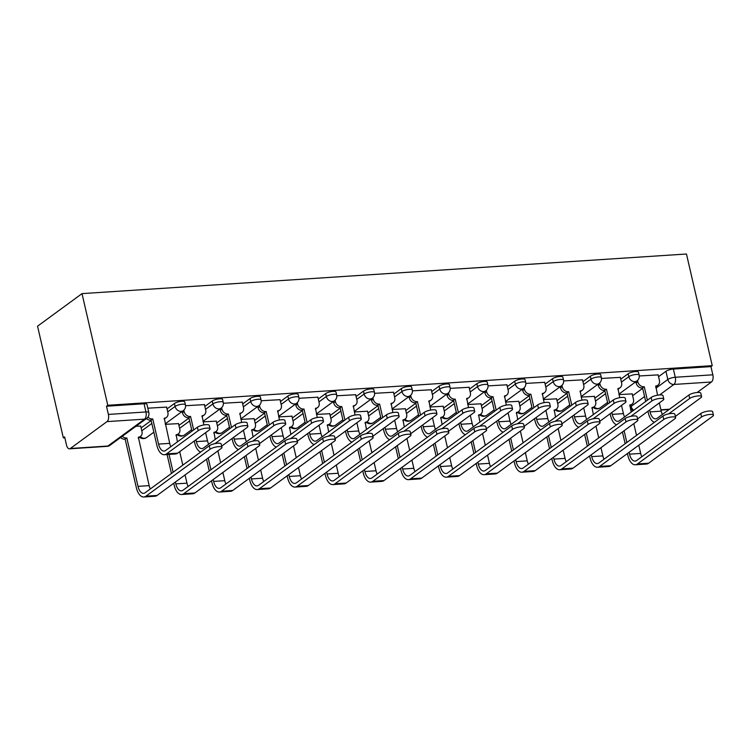 <?xml version="1.0" encoding="UTF-8"?>
<svg xmlns="http://www.w3.org/2000/svg" width="751" height="751" viewBox="0 0 751 751"><rect width="100%" height="100%" fill="white"/><g stroke="black" fill="none" stroke-linecap="round" stroke-linejoin="round"><path stroke-width="1.13" d="M184.755 401.916A5.633 1.493 167 0 0 181.864 401.278A5.633 1.493 167 0 0 174.42 403.503L175.096 406.413A5.633 1.493 -13 0 1 182.531 404.188A5.633 1.493 -13 0 1 185.431 404.827L184.755 401.916M222.568 399.438A5.633 1.493 167 0 0 219.667 398.8A5.633 1.493 167 0 0 212.233 401.025L212.899 403.935A5.633 1.493 -13 0 1 220.343 401.71A5.633 1.493 -13 0 1 223.235 402.348L222.568 399.438M260.372 396.96A5.633 1.493 167 0 0 257.48 396.321A5.633 1.493 167 0 0 250.036 398.546L250.712 401.456A5.633 1.493 -13 0 1 258.147 399.232A5.633 1.493 -13 0 1 261.048 399.87L260.372 396.96M298.185 394.482A5.633 1.493 167 0 0 295.284 393.843A5.633 1.493 167 0 0 287.849 396.068L288.525 398.978A5.633 1.493 -13 0 1 295.96 396.753A5.633 1.493 -13 0 1 298.851 397.392L298.185 394.482M335.988 392.003A5.633 1.493 167 0 0 333.097 391.365A5.633 1.493 167 0 0 325.662 393.59L326.328 396.5A5.633 1.493 -13 0 1 333.773 394.275A5.633 1.493 -13 0 1 336.664 394.913L335.988 392.003M373.801 389.525A5.633 1.493 167 0 0 370.91 388.887A5.633 1.493 167 0 0 363.465 391.111L364.141 394.022A5.633 1.493 -13 0 1 371.576 391.797A5.633 1.493 -13 0 1 374.467 392.435L373.801 389.525M411.604 387.047A5.633 1.493 167 0 0 408.713 386.408A5.633 1.493 167 0 0 401.278 388.633L401.945 391.543A5.633 1.493 -13 0 1 409.389 389.318A5.633 1.493 -13 0 1 412.28 389.957L411.604 387.047M449.417 384.568A5.633 1.493 167 0 0 446.526 383.93A5.633 1.493 167 0 0 439.082 386.155L439.757 389.065A5.633 1.493 -13 0 1 447.192 386.849A5.633 1.493 -13 0 1 450.093 387.478L449.417 384.568M487.23 382.09A5.633 1.493 167 0 0 484.329 381.452A5.633 1.493 167 0 0 476.894 383.677L477.561 386.587A5.633 1.493 -13 0 1 485.005 384.371A5.633 1.493 -13 0 1 487.897 385L487.23 382.09M525.033 379.612A5.633 1.493 167 0 0 522.142 378.983A5.633 1.493 167 0 0 514.698 381.198L515.374 384.108A5.633 1.493 -13 0 1 522.809 381.893A5.633 1.493 -13 0 1 525.709 382.522L525.033 379.612M562.846 377.133A5.633 1.493 167 0 0 559.946 376.504A5.633 1.493 167 0 0 552.511 378.72L553.187 381.63A5.633 1.493 -13 0 1 560.622 379.415A5.633 1.493 -13 0 1 563.513 380.044L562.846 377.133M600.65 374.655A5.633 1.493 167 0 0 597.758 374.026A5.633 1.493 167 0 0 590.314 376.242L590.99 379.152A5.633 1.493 -13 0 1 598.434 376.936A5.633 1.493 -13 0 1 601.326 377.565L600.65 374.655M638.463 372.177A5.633 1.493 167 0 0 635.571 371.548A5.633 1.493 167 0 0 628.127 373.763L628.803 376.673A5.633 1.493 -13 0 1 636.238 374.458A5.633 1.493 -13 0 1 639.129 375.087L638.463 372.177M655.933 388.201L667.827 379.48A5.633 1.493 -13 0 1 675.271 377.265L712.84 374.805L710.944 366.601L712.239 365.653L107.778 405.277L82.009 293.622L37.55 326.197L63.328 437.852L64.821 437.749M712.239 365.653L686.461 254.007L82.009 293.622M63.328 437.852L64.624 436.904L66.52 445.099A5.633 2.844 -93.8 0 0 69.477 448.826A5.633 2.844 -93.8 0 0 70.331 448.497L107.008 421.611A5.633 2.844 -93.8 0 0 108.379 414.421L145.947 411.961A5.633 1.493 -13 0 1 148.839 412.599L146.952 404.395A5.633 1.493 -13 0 0 144.051 403.756L145.947 411.961A5.633 2.844 -93.8 0 1 144.577 419.152L107.008 421.611M107.778 405.277L106.482 406.225L108.379 414.421M632.633 395.683L642.668 388.333M658.561 376.692L665.94 371.285L667.827 379.48A5.633 4.628 -126.2 0 0 673.9 384.456L659.585 394.951M697.144 392.491L711.469 381.996L673.9 384.456A5.633 2.844 -93.8 0 0 675.271 377.265L673.375 369.07A5.633 1.493 167 0 0 665.94 371.285M712.84 374.805A5.633 2.844 86.2 0 1 711.469 381.996M594.417 396.359L581.218 397.072M620.335 377.368L601.457 378.448M556.604 398.837L543.405 399.551M582.523 379.846L563.644 380.926M518.8 401.316L505.592 402.029M544.719 382.325L525.841 383.404M480.987 403.794L467.789 404.507M506.906 384.803L488.028 385.883M443.174 406.272L429.976 406.986M469.103 387.281L450.225 388.361M405.371 408.751L392.172 409.464M431.29 389.76L412.412 390.839M367.558 411.229L354.359 411.942M393.486 392.238L374.599 393.317M329.755 413.707L316.556 414.421M355.674 394.716L336.795 395.796M291.942 416.185L278.743 416.899M317.861 397.195L298.982 398.274M254.138 418.664L240.93 419.377M280.057 399.673L261.179 400.752M216.326 421.142L203.127 421.855M242.244 402.151L223.366 403.231M178.513 423.62L165.314 424.334M204.441 404.629L185.563 405.709M140.709 426.099L135.969 426.258M166.628 407.108L147.825 408.187M141.122 427.901L151.158 420.551M167.041 408.901L174.42 403.503M178.935 425.423L188.961 418.072M204.854 406.432L212.233 401.025M216.739 422.944L226.774 415.594M242.667 403.954L250.036 398.546M254.551 420.466L264.587 413.116M280.47 401.475L287.849 396.068M292.355 417.988L302.39 410.637M318.283 398.997L325.662 393.59M330.168 415.51L340.203 408.159M356.087 396.519L363.465 391.111M367.971 413.031L378.006 405.681M393.899 394.04L401.278 388.633M405.784 410.553L415.819 403.203M431.703 391.562L439.082 386.155M443.597 408.075L453.623 400.724M469.516 389.084L476.894 383.677M481.4 405.596L491.436 398.246M507.329 386.605L514.698 381.198M519.213 403.118L529.239 395.768M545.132 384.127L552.511 378.72M557.017 400.64L567.052 393.289M582.945 381.649L590.314 376.242M594.83 398.161L604.865 390.811M620.748 379.171L628.127 373.763M632.22 393.881L619.021 394.594M658.148 374.89L639.261 375.969M106.482 406.225L144.051 403.756M710.944 366.601L673.375 369.07M675.356 416.411L700.861 397.72A6.477 1.709 167 0 0 701.594 396.631A6.477 1.709 167 0 0 696.637 396.087A6.477 1.709 167 0 0 689.709 398.452L688.92 395.017A6.477 1.709 -13 0 1 695.839 392.642A6.477 1.709 -13 0 1 700.796 393.195L701.594 396.631M657.547 395.204L655.783 385.986A5.633 4.628 53.8 0 0 657.895 385.235A5.633 4.628 53.8 0 0 659.406 380.381L658.111 374.74M657.895 385.235L656.205 386.474A5.633 4.628 -126.2 0 1 655.614 386.831M637.524 380.438L637.843 381.79A5.633 4.628 53.8 0 0 643.907 386.765L642.584 387.976L645.7 401.456M647.963 411.257L648.395 413.106A14.222 7.191 -93.8 0 0 654.393 422.306M642.584 387.976L642.227 387.995A5.633 4.628 -126.2 0 1 636.153 383.029L635.853 381.715M688.92 395.017L657.228 418.232A10.561 5.341 86.2 0 1 655.623 418.851A10.561 5.341 86.2 0 1 650.075 411.877L649.643 410.018M647.381 400.217L644.274 386.737M662.373 414.468A10.561 5.341 86.2 0 1 661.227 411.144L659.331 402.93M668.653 413.876L689.709 398.452M627.414 453.529L627.845 455.388A14.222 7.191 -93.8 0 0 635.318 464.775L646.47 464.052A14.222 7.191 -93.8 0 0 648.62 463.217L712.718 416.251A6.477 1.709 167 0 0 713.45 415.162A6.477 1.709 167 0 0 708.493 414.618A6.477 1.709 167 0 0 701.565 416.983L700.767 413.548A6.477 1.709 -13 0 1 707.695 411.182A6.477 1.709 -13 0 1 712.652 411.726L713.45 415.162M631.14 412.121L629.864 404.977A5.633 4.628 53.8 0 0 631.966 404.235A5.633 4.628 53.8 0 0 633.487 399.372L632.182 393.731M700.767 413.548L636.679 460.513A10.561 5.341 86.2 0 1 635.083 461.123A10.561 5.341 86.2 0 1 629.526 454.148L629.103 452.299M626.841 442.499L624.119 430.717M641.823 456.739A10.561 5.341 86.2 0 1 640.678 453.426L638.782 445.202M636.519 435.402L633.797 423.63M631.966 404.235L630.286 405.465A5.633 4.628 -126.2 0 1 629.685 405.822M622.438 431.956L625.151 443.728M635.318 464.775A14.222 7.191 -93.8 0 0 637.477 463.949L701.565 416.983M637.552 418.889L663.049 400.199A6.477 1.709 167 0 0 663.79 399.11A6.477 1.709 167 0 0 658.824 398.565A6.477 1.709 167 0 0 651.906 400.931L651.108 397.495A6.477 1.709 -13 0 1 658.026 395.12A6.477 1.709 -13 0 1 662.992 395.674L663.79 399.11M619.735 397.683L617.979 388.464A5.633 4.628 53.8 0 0 620.082 387.713A5.633 4.628 53.8 0 0 621.603 382.86L620.298 377.218M620.082 387.713L618.402 388.952A5.633 4.628 -126.2 0 1 617.801 389.309M599.72 382.916L600.03 384.268A5.633 4.628 53.8 0 0 606.104 389.243L604.78 390.454L607.888 403.935M610.15 413.735L610.582 415.585A14.222 7.191 -93.8 0 0 616.59 424.784M604.78 390.454L604.414 390.473A5.633 4.628 -126.2 0 1 598.35 385.507L598.04 384.193M651.108 397.495L619.415 420.71A10.561 5.341 86.2 0 1 617.82 421.33A10.561 5.341 86.2 0 1 612.262 414.355L611.84 412.496M609.577 402.696L606.461 389.215M624.56 416.946A10.561 5.341 86.2 0 1 623.414 413.623L621.518 405.409M630.849 416.354L651.906 400.931M599.739 421.367L625.245 402.677A6.477 1.709 167 0 0 625.977 401.588A6.477 1.709 167 0 0 621.021 401.043A6.477 1.709 167 0 0 614.093 403.409L613.295 399.973A6.477 1.709 -13 0 1 620.223 397.598A6.477 1.709 -13 0 1 625.179 398.152L625.977 401.588M581.931 400.161L580.166 390.942A5.633 4.628 53.8 0 0 582.278 390.191A5.633 4.628 53.8 0 0 583.79 385.338L582.494 379.696M582.278 390.191L580.589 391.431A5.633 4.628 -126.2 0 1 579.997 391.787M561.908 385.394L562.227 386.746A5.633 4.628 53.8 0 0 568.291 391.722L566.967 392.933L570.084 406.413M572.346 416.214L572.769 418.063A14.222 7.191 -93.8 0 0 578.777 427.263M566.967 392.933L566.611 392.951A5.633 4.628 -126.2 0 1 560.537 387.985L560.237 386.671M613.295 399.973L581.612 423.188A10.561 5.341 86.2 0 1 580.007 423.808A10.561 5.341 86.2 0 1 574.459 416.833L574.027 414.974M571.764 405.174L568.657 391.693M586.756 419.424A10.561 5.341 86.2 0 1 585.611 416.101L583.705 407.887M593.037 418.833L614.093 403.409M589.61 456.007L590.033 457.866A14.222 7.191 -93.8 0 0 597.514 467.253L608.657 466.521A14.222 7.191 -93.8 0 0 610.816 465.695L674.905 418.729A6.477 1.709 167 0 0 675.637 417.64A6.477 1.709 167 0 0 670.681 417.096A6.477 1.709 167 0 0 663.753 419.462L662.964 416.026A6.477 1.709 -13 0 1 669.883 413.66A6.477 1.709 -13 0 1 674.849 414.205L675.637 417.64M593.337 414.599L592.051 407.455A5.633 4.628 53.8 0 0 594.163 406.713A5.633 4.628 53.8 0 0 595.684 401.851L594.379 396.209M662.964 416.026L598.866 462.991A10.561 5.341 86.2 0 1 597.27 463.602A10.561 5.341 86.2 0 1 591.722 456.627L591.29 454.777M589.028 444.977L586.306 433.196M604.011 459.218A10.561 5.341 86.2 0 1 602.865 455.904L600.969 447.68M598.707 437.88L595.994 426.108M594.163 406.713L592.473 407.943A5.633 4.628 -126.2 0 1 591.882 408.3M584.625 434.435L587.348 446.207M597.514 467.253A14.222 7.191 -93.8 0 0 599.664 466.427L663.753 419.462M551.797 458.485L552.229 460.344A14.222 7.191 -93.8 0 0 559.702 469.732L570.854 469A14.222 7.191 -93.8 0 0 573.004 468.173L637.101 421.208A6.477 1.709 167 0 0 637.834 420.119A6.477 1.709 167 0 0 632.868 419.574A6.477 1.709 167 0 0 625.949 421.94L625.151 418.504A6.477 1.709 -13 0 1 632.079 416.138A6.477 1.709 -13 0 1 637.036 416.683L637.834 420.119M555.524 417.077L554.247 409.933A5.633 4.628 53.8 0 0 556.35 409.192A5.633 4.628 53.8 0 0 557.871 404.329L556.566 398.687M625.151 418.504L561.063 465.47A10.561 5.341 86.2 0 1 559.457 466.08A10.561 5.341 86.2 0 1 553.909 459.105L553.487 457.256M551.225 447.455L548.502 435.674M566.207 461.696A10.561 5.341 86.2 0 1 565.062 458.382L563.166 450.159M560.903 440.358L558.181 428.586M556.35 409.192L554.67 410.421A5.633 4.628 -126.2 0 1 554.069 410.778M546.812 436.913L549.535 448.685M559.702 469.732A14.222 7.191 -93.8 0 0 561.851 468.906L625.949 421.94M561.926 423.846L587.432 405.155A6.477 1.709 167 0 0 588.164 404.066A6.477 1.709 167 0 0 583.208 403.522A6.477 1.709 167 0 0 576.28 405.887L575.491 402.452A6.477 1.709 -13 0 1 582.41 400.076A6.477 1.709 -13 0 1 587.376 400.621L588.164 404.066M544.118 402.639L542.363 393.421A5.633 4.628 53.8 0 0 544.466 392.67A5.633 4.628 53.8 0 0 545.986 387.807L544.682 382.175M544.466 392.67L542.776 393.909A5.633 4.628 -126.2 0 1 542.184 394.266M524.104 387.873L524.414 389.225A5.633 4.628 53.8 0 0 530.488 394.2L529.164 395.411L532.271 408.891M534.534 418.692L534.965 420.541A14.222 7.191 -93.8 0 0 540.973 429.741M529.164 395.411L528.798 395.43A5.633 4.628 -126.2 0 1 522.734 390.464L522.424 389.149M575.491 402.452L543.799 425.667A10.561 5.341 86.2 0 1 542.203 426.286A10.561 5.341 86.2 0 1 536.646 419.311L536.223 417.453M533.961 407.652L530.844 394.172M548.943 421.902A10.561 5.341 86.2 0 1 547.798 418.579L545.902 410.365M555.233 421.311L576.28 405.887M524.123 426.324L549.619 407.633A6.477 1.709 167 0 0 550.361 406.544A6.477 1.709 167 0 0 545.395 406A6.477 1.709 167 0 0 538.476 408.366L537.678 404.93A6.477 1.709 -13 0 1 544.606 402.555A6.477 1.709 -13 0 1 549.563 403.099L550.361 406.544M506.305 405.118L504.55 395.899A5.633 4.628 53.8 0 0 506.653 395.148A5.633 4.628 53.8 0 0 508.174 390.285L506.869 384.653M506.653 395.148L504.972 396.387A5.633 4.628 -126.2 0 1 504.372 396.744M486.291 390.351L486.601 391.703A5.633 4.628 53.8 0 0 492.675 396.678L491.351 397.889L494.468 411.37M496.73 421.17L497.153 423.02A14.222 7.191 -93.8 0 0 503.161 432.219M491.351 397.889L490.985 397.908A5.633 4.628 -126.2 0 1 484.921 392.942L484.62 391.628M537.678 404.93L505.996 428.145A10.561 5.341 86.2 0 1 504.39 428.765A10.561 5.341 86.2 0 1 498.842 421.79L498.411 419.931M496.148 410.13L493.041 396.65M511.131 424.381A10.561 5.341 86.2 0 1 509.985 421.058L508.089 412.843M517.42 423.789L538.476 408.366M486.31 428.802L511.816 410.112A6.477 1.709 167 0 0 512.548 409.023A6.477 1.709 167 0 0 507.592 408.478A6.477 1.709 167 0 0 500.664 410.844L499.875 407.408A6.477 1.709 -13 0 1 506.794 405.033A6.477 1.709 -13 0 1 511.76 405.578L512.548 409.023M468.502 407.596L466.737 398.377A5.633 4.628 53.8 0 0 468.849 397.626A5.633 4.628 53.8 0 0 470.37 392.764L469.065 387.131M468.849 397.626L467.16 398.865A5.633 4.628 -126.2 0 1 466.568 399.222M448.488 392.829L448.798 394.181A5.633 4.628 53.8 0 0 454.862 399.156L453.548 400.367L456.655 413.848M458.917 423.648L459.349 425.498A14.222 7.191 -93.8 0 0 465.348 434.698M453.548 400.367L453.182 400.386A5.633 4.628 -126.2 0 1 447.108 395.42L446.807 394.106M499.875 407.408L468.183 430.623A10.561 5.341 86.2 0 1 466.587 431.243A10.561 5.341 86.2 0 1 461.03 424.268L460.607 422.409M458.345 412.609L455.228 399.128M473.327 426.859A10.561 5.341 86.2 0 1 472.182 423.536L470.286 415.322M479.617 426.268L500.664 410.844M513.994 460.964L514.416 462.823A14.222 7.191 -93.8 0 0 521.889 472.21L533.041 471.478A14.222 7.191 -93.8 0 0 535.2 470.652L599.289 423.686A6.477 1.709 167 0 0 600.021 422.597A6.477 1.709 167 0 0 595.064 422.053A6.477 1.709 167 0 0 588.136 424.418L587.348 420.982A6.477 1.709 -13 0 1 594.266 418.617A6.477 1.709 -13 0 1 599.232 419.161L600.021 422.597M517.721 419.556L516.435 412.412A5.633 4.628 53.8 0 0 518.547 411.67A5.633 4.628 53.8 0 0 520.058 406.807L518.763 401.165M587.348 420.982L523.25 467.948A10.561 5.341 86.2 0 1 521.654 468.558A10.561 5.341 86.2 0 1 516.106 461.583L515.674 459.734M513.412 449.933L510.689 438.152M528.394 464.174A10.561 5.341 86.2 0 1 527.249 460.861L525.353 452.637M523.09 442.837L520.368 431.065M518.547 411.67L516.857 412.9A5.633 4.628 -126.2 0 1 516.266 413.257M509.009 439.391L511.722 451.163M521.889 472.21A14.222 7.191 -93.8 0 0 524.048 471.384L588.136 424.418M476.181 463.442L476.613 465.301A14.222 7.191 -93.8 0 0 484.085 474.688L495.228 473.956A14.222 7.191 -93.8 0 0 497.387 473.13L561.476 426.164A6.477 1.709 167 0 0 562.217 425.075A6.477 1.709 167 0 0 557.251 424.531A6.477 1.709 167 0 0 550.333 426.897L549.535 423.461A6.477 1.709 -13 0 1 556.463 421.095A6.477 1.709 -13 0 1 561.419 421.64L562.217 425.075M479.908 422.034L478.631 414.89A5.633 4.628 53.8 0 0 480.734 414.148A5.633 4.628 53.8 0 0 482.255 409.286L480.95 403.644M549.535 423.461L485.446 470.426A10.561 5.341 86.2 0 1 483.841 471.037A10.561 5.341 86.2 0 1 478.293 464.062L477.861 462.212M475.599 452.412L472.886 440.63M490.591 466.653A10.561 5.341 86.2 0 1 489.445 463.339L487.549 455.115M485.287 445.315L482.564 433.543M480.734 414.148L479.054 415.378A5.633 4.628 -126.2 0 1 478.453 415.735M471.196 441.87L473.919 453.642M484.085 474.688A14.222 7.191 -93.8 0 0 486.235 473.862L550.333 426.897M438.368 465.92L438.8 467.779A14.222 7.191 -93.8 0 0 446.272 477.167L457.425 476.434A14.222 7.191 -93.8 0 0 459.574 475.608L523.672 428.643A6.477 1.709 167 0 0 524.405 427.554A6.477 1.709 167 0 0 519.448 427.009A6.477 1.709 167 0 0 512.52 429.375L511.731 425.939A6.477 1.709 -13 0 1 518.65 423.573A6.477 1.709 -13 0 1 523.616 424.118L524.405 427.554M442.095 424.512L440.818 417.368A5.633 4.628 53.8 0 0 442.93 416.627A5.633 4.628 53.8 0 0 444.442 411.764L443.146 406.122M511.731 425.939L447.634 472.905A10.561 5.341 86.2 0 1 446.038 473.515A10.561 5.341 86.2 0 1 440.48 466.54L440.058 464.691M437.795 454.89L435.073 443.109M452.778 469.131A10.561 5.341 86.2 0 1 451.633 465.817L449.736 457.594M447.474 447.793L444.752 436.021M442.93 416.627L441.241 417.856A5.633 4.628 -126.2 0 1 440.649 418.213M433.393 444.348L436.106 456.12M446.272 477.167A14.222 7.191 -93.8 0 0 448.431 476.341L512.52 429.375M448.507 431.281L474.003 412.59A6.477 1.709 167 0 0 474.745 411.501A6.477 1.709 167 0 0 469.779 410.957A6.477 1.709 167 0 0 462.86 413.322L462.062 409.886A6.477 1.709 -13 0 1 468.99 407.511A6.477 1.709 -13 0 1 473.947 408.056L474.745 411.501M430.689 410.074L428.934 400.856A5.633 4.628 53.8 0 0 431.036 400.105A5.633 4.628 53.8 0 0 432.557 395.242L431.252 389.609M431.036 400.105L429.356 401.344A5.633 4.628 -126.2 0 1 428.755 401.701M410.675 395.308L410.985 396.659A5.633 4.628 53.8 0 0 417.058 401.635L415.735 402.846L418.851 416.326M421.114 426.127L421.536 427.976A14.222 7.191 -93.8 0 0 427.544 437.176M415.735 402.846L415.369 402.865A5.633 4.628 -126.2 0 1 409.304 397.899L409.004 396.584M462.062 409.886L430.37 433.102A10.561 5.341 86.2 0 1 428.774 433.721A10.561 5.341 86.2 0 1 423.226 426.746L422.794 424.888M420.532 415.087L417.425 401.607M435.514 429.337A10.561 5.341 86.2 0 1 434.369 426.014L432.473 417.8M441.804 428.746L462.86 413.322M400.565 468.399L400.987 470.257A14.222 7.191 -93.8 0 0 408.469 479.645L419.612 478.913A14.222 7.191 -93.8 0 0 421.771 478.087L485.859 431.121A6.477 1.709 167 0 0 486.601 430.032A6.477 1.709 167 0 0 481.635 429.488A6.477 1.709 167 0 0 474.716 431.853L473.919 428.417A6.477 1.709 -13 0 1 480.847 426.052A6.477 1.709 -13 0 1 485.803 426.596L486.601 430.032M404.291 426.99L403.015 419.847A5.633 4.628 53.8 0 0 405.118 419.105A5.633 4.628 53.8 0 0 406.638 414.242L405.333 408.6M473.919 428.417L409.83 475.383A10.561 5.341 86.2 0 1 408.225 475.993A10.561 5.341 86.2 0 1 402.677 469.018L402.245 467.169M399.983 457.368L397.27 445.587M414.965 471.609A10.561 5.341 86.2 0 1 413.829 468.295L411.923 460.072M409.661 450.271L406.948 438.5M405.118 419.105L403.428 420.335A5.633 4.628 -126.2 0 1 402.836 420.691M395.58 446.826L398.302 458.598M408.469 479.645A14.222 7.191 -93.8 0 0 410.619 478.819L474.716 431.853M410.694 433.759L436.2 415.068A6.477 1.709 167 0 0 436.932 413.979A6.477 1.709 167 0 0 431.975 413.435A6.477 1.709 167 0 0 425.047 415.801L424.259 412.365A6.477 1.709 -13 0 1 431.177 409.99A6.477 1.709 -13 0 1 436.143 410.534L436.932 413.979M392.886 412.552L391.121 403.334A5.633 4.628 53.8 0 0 393.233 402.583A5.633 4.628 53.8 0 0 394.754 397.72L393.449 392.088M393.233 402.583L391.543 403.822A5.633 4.628 -126.2 0 1 390.952 404.179M372.862 397.786L373.181 399.138A5.633 4.628 53.8 0 0 379.246 404.113L377.922 405.324L381.039 418.805M383.301 428.605L383.733 430.454A14.222 7.191 -93.8 0 0 389.731 439.654M377.922 405.324L377.565 405.343A5.633 4.628 -126.2 0 1 371.492 400.377L371.191 399.063M424.259 412.365L392.566 435.58A10.561 5.341 86.2 0 1 390.961 436.2A10.561 5.341 86.2 0 1 385.413 429.225L384.981 427.366M382.719 417.565L379.612 404.085M397.711 431.816A10.561 5.341 86.2 0 1 396.566 428.492L394.669 420.278M403.991 431.224L425.047 415.801M362.752 470.877L363.184 472.736A14.222 7.191 -93.8 0 0 370.656 482.123L381.808 481.391A14.222 7.191 -93.8 0 0 383.958 480.565L448.056 433.599A6.477 1.709 167 0 0 448.788 432.51A6.477 1.709 167 0 0 443.832 431.966A6.477 1.709 167 0 0 436.904 434.331L436.115 430.896A6.477 1.709 -13 0 1 443.034 428.53A6.477 1.709 -13 0 1 447.99 429.074L448.788 432.51M366.479 429.469L365.202 422.325A5.633 4.628 53.8 0 0 367.305 421.583A5.633 4.628 53.8 0 0 368.825 416.721L367.521 411.079M436.115 430.896L372.017 477.861A10.561 5.341 86.2 0 1 370.421 478.471A10.561 5.341 86.2 0 1 364.864 471.497L364.442 469.647M362.179 459.847L359.457 448.065M377.162 474.088A10.561 5.341 86.2 0 1 376.016 470.774L374.12 462.55M371.858 452.75L369.135 440.978M367.305 421.583L365.624 422.813A5.633 4.628 -126.2 0 1 365.024 423.17M357.776 449.305L360.489 461.076M370.656 482.123A14.222 7.191 -93.8 0 0 372.815 481.297L436.904 434.331M372.89 436.237L398.387 417.547A6.477 1.709 167 0 0 399.128 416.458A6.477 1.709 167 0 0 394.162 415.913A6.477 1.709 167 0 0 387.244 418.279L386.446 414.843A6.477 1.709 -13 0 1 393.374 412.468A6.477 1.709 -13 0 1 398.33 413.012L399.128 416.458M355.073 415.031L353.317 405.812A5.633 4.628 53.8 0 0 355.42 405.061A5.633 4.628 53.8 0 0 356.941 400.199L355.636 394.566M355.42 405.061L353.74 406.3A5.633 4.628 -126.2 0 1 353.139 406.657M335.059 400.264L335.368 401.616A5.633 4.628 53.8 0 0 341.442 406.591L340.119 407.802L343.226 421.283M345.488 431.083L345.92 432.933A14.222 7.191 -93.8 0 0 351.928 442.132M340.119 407.802L339.752 407.821A5.633 4.628 -126.2 0 1 333.688 402.855L333.388 401.541M386.446 414.843L354.754 438.058A10.561 5.341 86.2 0 1 353.158 438.678A10.561 5.341 86.2 0 1 347.61 431.703L347.178 429.844M344.916 420.044L341.799 406.563M359.898 434.294A10.561 5.341 86.2 0 1 358.753 430.971L356.856 422.757M366.188 433.702L387.244 418.279M324.948 473.355L325.371 475.214A14.222 7.191 -93.8 0 0 332.853 484.602L343.996 483.869A14.222 7.191 -93.8 0 0 346.155 483.043L410.243 436.078A6.477 1.709 167 0 0 410.975 434.989A6.477 1.709 167 0 0 406.019 434.444A6.477 1.709 167 0 0 399.1 436.81L398.302 433.374A6.477 1.709 -13 0 1 405.221 431.008A6.477 1.709 -13 0 1 410.187 431.553L410.975 434.989M328.675 431.947L327.389 424.803A5.633 4.628 53.8 0 0 329.501 424.062A5.633 4.628 53.8 0 0 331.022 419.199L329.717 413.557M398.302 433.374L334.214 480.34A10.561 5.341 86.2 0 1 332.609 480.95A10.561 5.341 86.2 0 1 327.06 473.975L326.629 472.126M324.366 462.325L321.653 450.544M339.349 476.566A10.561 5.341 86.2 0 1 338.203 473.252L336.307 465.029M334.045 455.228L331.332 443.456M329.501 424.062L327.811 425.291A5.633 4.628 -126.2 0 1 327.22 425.648M319.964 451.783L322.686 463.555M332.853 484.602A14.222 7.191 -93.8 0 0 335.002 483.775L399.1 436.81M335.077 438.715L360.583 420.025A6.477 1.709 167 0 0 361.315 418.936A6.477 1.709 167 0 0 356.359 418.391A6.477 1.709 167 0 0 349.431 420.757L348.633 417.321A6.477 1.709 -13 0 1 355.561 414.946A6.477 1.709 -13 0 1 360.518 415.491L361.315 418.936M317.269 417.509L315.504 408.291A5.633 4.628 53.8 0 0 317.617 407.54A5.633 4.628 53.8 0 0 319.128 402.677L317.833 397.044M317.617 407.54L315.927 408.779A5.633 4.628 -126.2 0 1 315.336 409.135M297.246 402.743L297.565 404.094A5.633 4.628 53.8 0 0 303.629 409.07L302.306 410.281L305.422 423.761M307.685 433.562L308.107 435.411A14.222 7.191 -93.8 0 0 314.115 444.611M302.306 410.281L301.949 410.299A5.633 4.628 -126.2 0 1 295.875 405.333L295.575 404.019M348.633 417.321L316.95 440.537A10.561 5.341 86.2 0 1 315.345 441.156A10.561 5.341 86.2 0 1 309.797 434.181L309.365 432.323M307.103 422.522L303.995 409.042M322.095 436.772A10.561 5.341 86.2 0 1 320.949 433.449L319.053 425.235M328.375 436.181L349.431 420.757M287.135 475.834L287.567 477.692A14.222 7.191 -93.8 0 0 295.04 487.08L306.192 486.348A14.222 7.191 -93.8 0 0 308.342 485.522L372.44 438.556A6.477 1.709 167 0 0 373.172 437.467A6.477 1.709 167 0 0 368.206 436.922A6.477 1.709 167 0 0 361.287 439.288L360.489 435.852A6.477 1.709 -13 0 1 367.417 433.487A6.477 1.709 -13 0 1 372.374 434.031L373.172 437.467M290.862 434.425L289.586 427.281A5.633 4.628 53.8 0 0 291.688 426.54A5.633 4.628 53.8 0 0 293.209 421.677L291.904 416.035M360.489 435.852L296.401 482.818A10.561 5.341 86.2 0 1 294.805 483.428A10.561 5.341 86.2 0 1 289.248 476.453L288.825 474.604M286.563 464.803L283.84 453.022M301.545 479.044A10.561 5.341 86.2 0 1 300.4 475.721L298.504 467.507M296.241 457.706L293.519 445.934M291.688 426.54L290.008 427.77A5.633 4.628 -126.2 0 1 289.407 428.126M282.151 454.261L284.873 466.033M295.04 487.08A14.222 7.191 -93.8 0 0 297.199 486.254L361.287 439.288M297.265 441.194L322.77 422.503A6.477 1.709 167 0 0 323.503 421.414A6.477 1.709 167 0 0 318.546 420.87A6.477 1.709 167 0 0 311.618 423.235L310.83 419.8A6.477 1.709 -13 0 1 317.748 417.425A6.477 1.709 -13 0 1 322.714 417.969L323.503 421.414M279.456 419.987L277.701 410.769A5.633 4.628 53.8 0 0 279.804 410.018A5.633 4.628 53.8 0 0 281.325 405.155L280.02 399.523M279.804 410.018L278.123 411.257A5.633 4.628 -126.2 0 1 277.523 411.614M259.442 405.221L259.752 406.573A5.633 4.628 53.8 0 0 265.826 411.548L264.502 412.759L267.609 426.239M269.872 436.04L270.304 437.889A14.222 7.191 -93.8 0 0 276.312 447.089M264.502 412.759L264.136 412.778A5.633 4.628 -126.2 0 1 258.072 407.812L257.762 406.498M310.83 419.8L279.137 443.015A10.561 5.341 86.2 0 1 277.541 443.634A10.561 5.341 86.2 0 1 271.984 436.66L271.562 434.801M269.299 425L266.183 411.52M284.282 439.251A10.561 5.341 86.2 0 1 283.136 435.927L281.24 427.713M290.571 438.659L311.618 423.235M249.332 478.312L249.754 480.171A14.222 7.191 -93.8 0 0 257.227 489.558L268.379 488.826A14.222 7.191 -93.8 0 0 270.538 488L334.627 441.034A6.477 1.709 167 0 0 335.359 439.945A6.477 1.709 167 0 0 330.402 439.401A6.477 1.709 167 0 0 323.474 441.766L322.686 438.331A6.477 1.709 -13 0 1 329.605 435.965A6.477 1.709 -13 0 1 334.57 436.509L335.359 439.945M253.059 436.904L251.773 429.76A5.633 4.628 53.8 0 0 253.885 429.018A5.633 4.628 53.8 0 0 255.396 424.155L254.101 418.514M322.686 438.331L258.588 485.296A10.561 5.341 86.2 0 1 256.992 485.906A10.561 5.341 86.2 0 1 251.444 478.931L251.012 477.082M248.75 467.282L246.028 455.5M263.732 481.522A10.561 5.341 86.2 0 1 262.587 478.199L260.691 469.985M258.428 460.185L255.715 448.413M253.885 429.018L252.195 430.248A5.633 4.628 -126.2 0 1 251.604 430.605M244.347 456.739L247.06 468.511M257.227 489.558A14.222 7.191 -93.8 0 0 259.386 488.732L323.474 441.766M259.461 443.672L284.967 424.982A6.477 1.709 167 0 0 285.699 423.893A6.477 1.709 167 0 0 280.733 423.348A6.477 1.709 167 0 0 273.815 425.714L273.017 422.278A6.477 1.709 -13 0 1 279.945 419.903A6.477 1.709 -13 0 1 284.901 420.447L285.699 423.893M241.644 422.466L239.888 413.247A5.633 4.628 53.8 0 0 241.991 412.496A5.633 4.628 53.8 0 0 243.512 407.633L242.216 402.001M241.991 412.496L240.311 413.735A5.633 4.628 -126.2 0 1 239.71 414.092M221.629 407.69L221.939 409.051A5.633 4.628 53.8 0 0 228.013 414.026L226.689 415.237L229.806 428.718M232.068 438.518L232.491 440.368A14.222 7.191 -93.8 0 0 238.499 449.567M226.689 415.237L226.323 415.256A5.633 4.628 -126.2 0 1 220.259 410.29L219.959 408.976M273.017 422.278L241.334 445.493A10.561 5.341 86.2 0 1 239.729 446.113A10.561 5.341 86.2 0 1 234.181 439.138L233.749 437.279M231.486 427.479L228.379 413.998M246.469 441.729A10.561 5.341 86.2 0 1 245.324 438.406L243.427 430.192M252.758 441.137L273.815 425.714M211.519 480.79L211.951 482.649A14.222 7.191 -93.8 0 0 219.423 492.036L230.566 491.304A14.222 7.191 -93.8 0 0 232.726 490.478L296.814 443.512A6.477 1.709 167 0 0 297.556 442.423A6.477 1.709 167 0 0 292.59 441.879A6.477 1.709 167 0 0 285.671 444.245L284.873 440.809A6.477 1.709 -13 0 1 291.801 438.443A6.477 1.709 -13 0 1 296.758 438.988L297.556 442.423M215.246 439.382L213.969 432.238A5.633 4.628 53.8 0 0 216.072 431.496A5.633 4.628 53.8 0 0 217.593 426.634L216.288 420.992M284.873 440.809L220.785 487.774A10.561 5.341 86.2 0 1 219.179 488.385A10.561 5.341 86.2 0 1 213.631 481.41L213.2 479.56M210.937 469.76L208.224 457.979M225.929 484.001A10.561 5.341 86.2 0 1 224.784 480.678L222.887 472.463M220.625 462.663L217.903 450.891M216.072 431.496L214.392 432.726A5.633 4.628 -126.2 0 1 213.791 433.083M206.534 459.218L209.257 470.99M219.423 492.036A14.222 7.191 -93.8 0 0 221.573 491.21L285.671 444.245M221.648 446.15L247.154 427.46A6.477 1.709 167 0 0 247.886 426.371A6.477 1.709 167 0 0 242.93 425.826A6.477 1.709 167 0 0 236.002 428.192L235.213 424.756A6.477 1.709 -13 0 1 242.132 422.381A6.477 1.709 -13 0 1 247.098 422.926L247.886 426.371M203.84 424.944L202.075 415.725A5.633 4.628 53.8 0 0 204.188 414.974A5.633 4.628 53.8 0 0 205.708 410.112L204.403 404.479M204.188 414.974L202.498 416.214A5.633 4.628 -126.2 0 1 201.906 416.57M183.826 410.168L184.136 411.529A5.633 4.628 53.8 0 0 190.2 416.505L188.886 417.716L191.993 431.196M194.256 440.997L194.687 442.846A14.222 7.191 -93.8 0 0 200.686 452.046M188.886 417.716L188.52 417.734A5.633 4.628 -126.2 0 1 182.446 412.768L182.146 411.454M235.213 424.756L203.521 447.971A10.561 5.341 86.2 0 1 201.925 448.591A10.561 5.341 86.2 0 1 196.368 441.616L195.945 439.757M193.683 429.957L190.566 416.476M208.665 444.207A10.561 5.341 86.2 0 1 207.52 440.884L205.624 432.67M214.955 443.616L236.002 428.192M173.706 483.268L174.138 485.127A14.222 7.191 -93.8 0 0 181.611 494.515L192.763 493.782A14.222 7.191 -93.8 0 0 194.913 492.956L259.011 445.991A6.477 1.709 167 0 0 259.743 444.902A6.477 1.709 167 0 0 254.786 444.357A6.477 1.709 167 0 0 247.858 446.723L247.07 443.287A6.477 1.709 -13 0 1 253.988 440.921A6.477 1.709 -13 0 1 258.954 441.466L259.743 444.902M177.433 441.86L176.156 434.716A5.633 4.628 53.8 0 0 178.269 433.975A5.633 4.628 53.8 0 0 179.78 429.112L178.485 423.47M247.07 443.287L182.972 490.253A10.561 5.341 86.2 0 1 181.376 490.863A10.561 5.341 86.2 0 1 175.818 483.888L175.396 482.039M173.134 472.238L169.022 454.411M188.116 486.479A10.561 5.341 86.2 0 1 186.971 483.156L185.075 474.942M182.812 465.141L179.696 451.661M178.269 433.975L176.579 435.204A5.633 4.628 -126.2 0 1 175.987 435.561M167.079 454.543L171.444 473.468M181.611 494.515A14.222 7.191 -93.8 0 0 183.77 493.689L247.858 446.723M147.985 417.068A5.633 4.628 53.8 0 0 152.397 418.983L151.073 420.194L156.875 445.324A14.222 7.191 -93.8 0 0 164.356 454.721L175.499 453.989A14.222 7.191 -93.8 0 0 177.658 453.163L209.341 429.938A6.477 1.709 167 0 0 210.083 428.849A6.477 1.709 167 0 0 205.117 428.305A6.477 1.709 167 0 0 198.198 430.67L197.4 427.235A6.477 1.709 -13 0 1 204.328 424.859A6.477 1.709 -13 0 1 209.285 425.404L210.083 428.849M170.852 446.685A10.561 5.341 86.2 0 1 169.707 443.362L164.272 418.204A5.633 4.628 53.8 0 0 166.375 417.453A5.633 4.628 53.8 0 0 167.895 412.59L166.591 406.958M166.375 417.453L164.694 418.692A5.633 4.628 -126.2 0 1 164.094 419.049M151.073 420.194L150.707 420.213A5.633 4.628 -126.2 0 1 146.511 418.523M197.4 427.235L165.708 450.45A10.561 5.341 86.2 0 1 164.112 451.069A10.561 5.341 86.2 0 1 158.564 444.094L152.763 418.955M164.356 454.721A14.222 7.191 -93.8 0 0 166.506 453.895L198.198 430.67M122.282 436.284A5.633 4.628 53.8 0 0 126.468 437.974L125.154 439.185L136.325 487.606A14.222 7.191 -93.8 0 0 143.807 496.993L154.95 496.261A14.222 7.191 -93.8 0 0 157.109 495.435L221.198 448.469A6.477 1.709 167 0 0 221.939 447.38A6.477 1.709 167 0 0 216.973 446.836A6.477 1.709 167 0 0 210.055 449.201L209.257 445.765A6.477 1.709 -13 0 1 216.185 443.4A6.477 1.709 -13 0 1 221.141 443.944L221.939 447.38M150.313 488.957A10.561 5.341 86.2 0 1 149.167 485.634L138.353 437.195A5.633 4.628 53.8 0 0 140.456 436.453A5.633 4.628 53.8 0 0 141.977 431.59L140.672 425.948M209.257 445.765L145.168 492.731A10.561 5.341 86.2 0 1 143.563 493.341A10.561 5.341 86.2 0 1 138.015 486.366L126.835 437.955M140.456 436.453L138.766 437.683A5.633 4.628 -126.2 0 1 138.175 438.04M125.154 439.185L124.788 439.213A5.633 4.628 -126.2 0 1 120.592 437.523M143.807 496.993A14.222 7.191 -93.8 0 0 145.957 496.167L210.055 449.201M70.331 448.497L107.9 446.028L144.577 419.152A5.633 4.628 53.8 0 0 146.68 418.401A5.633 5.633 0 0 0 148.839 412.599M630.849 405.052L631.15 406.366L644.565 396.537M660.908 409.783L669.535 409.22M141.798 430.811L151.824 423.461M167.717 411.82L175.096 406.413A5.633 4.628 53.8 0 0 181.16 411.379A5.633 4.628 -126.2 0 0 183.272 410.637A5.633 5.633 0 0 0 185.431 404.827M179.602 428.333L189.637 420.982M205.53 409.342L212.899 403.935A5.633 4.628 53.8 0 0 218.973 408.901A5.633 4.628 -126.2 0 0 221.076 408.159A5.633 5.633 0 0 0 223.235 402.348M217.414 425.855L227.45 418.504M243.333 406.864L250.712 401.456A5.633 4.628 53.8 0 0 256.776 406.422A5.633 4.628 -126.2 0 0 258.888 405.681A5.633 5.633 0 0 0 261.048 399.87M255.218 423.376L265.253 416.026M281.146 404.385L288.525 398.978A5.633 4.628 53.8 0 0 294.589 403.944A5.633 4.628 -126.2 0 0 296.692 403.203A5.633 5.633 0 0 0 298.851 397.392M293.031 420.898L303.066 413.548M318.95 401.907L326.328 396.5A5.633 4.628 53.8 0 0 332.402 401.466A5.633 4.628 -126.2 0 0 334.505 400.724A5.633 5.633 0 0 0 336.664 394.913M330.834 418.42L340.87 411.069M356.763 399.429L364.141 394.022A5.633 4.628 53.8 0 0 370.205 398.997A5.633 4.628 -126.2 0 0 372.318 398.246A5.633 5.633 0 0 0 374.467 392.435M368.647 415.941L378.682 408.591M394.566 396.95L401.945 391.543A5.633 4.628 53.8 0 0 408.018 396.519A5.633 4.628 -126.2 0 0 410.121 395.768A5.633 5.633 0 0 0 412.28 389.957M406.46 413.463L416.486 406.113M432.379 394.472L439.757 389.065A5.633 4.628 53.8 0 0 445.822 394.04A5.633 4.628 -126.2 0 0 447.934 393.289A5.633 5.633 0 0 0 450.093 387.478M444.263 410.985L454.299 403.634M470.192 391.994L477.561 386.587A5.633 4.628 53.8 0 0 483.635 391.562A5.633 4.628 -126.2 0 0 485.737 390.811A5.633 5.633 0 0 0 487.897 385M482.076 408.506L492.112 401.156M507.995 389.516L515.374 384.108A5.633 4.628 53.8 0 0 521.438 389.084A5.633 4.628 -126.2 0 0 523.55 388.333A5.633 5.633 0 0 0 525.709 382.522M519.88 406.028L529.915 398.678M545.808 387.037L553.187 381.63A5.633 4.628 53.8 0 0 559.251 386.605A5.633 4.628 -126.2 0 0 561.354 385.854A5.633 5.633 0 0 0 563.513 380.044M557.693 403.55L567.728 396.199M583.611 384.559L590.99 379.152A5.633 4.628 53.8 0 0 597.064 384.127A5.633 4.628 -126.2 0 0 599.167 383.376A5.633 5.633 0 0 0 601.326 377.565M595.496 401.072L605.531 393.721M621.424 382.081L628.803 376.673A5.633 4.628 53.8 0 0 634.867 381.649A5.633 4.628 -126.2 0 0 636.979 380.898A5.633 5.633 0 0 0 639.129 375.087M593.994 406.835A5.633 4.628 53.8 0 0 598.19 408.525A5.633 4.628 53.8 0 0 600.293 407.774A5.633 5.633 0 0 1 593.196 407.417M556.181 409.314A5.633 4.628 53.8 0 0 560.377 411.004A5.633 4.628 53.8 0 0 562.49 410.253A5.633 5.633 0 0 1 555.393 409.896M518.378 411.792A5.633 4.628 53.8 0 0 522.574 413.482A5.633 4.628 53.8 0 0 524.677 412.731A5.633 5.633 0 0 1 517.58 412.374M480.565 414.27A5.633 4.628 53.8 0 0 484.761 415.96A5.633 4.628 53.8 0 0 486.873 415.209A5.633 5.633 0 0 1 479.776 414.852M442.761 416.749A5.633 4.628 53.8 0 0 446.958 418.438A5.633 4.628 53.8 0 0 449.06 417.687A5.633 5.633 0 0 1 441.964 417.331M404.949 419.227A5.633 4.628 53.8 0 0 409.145 420.917A5.633 4.628 53.8 0 0 411.248 420.166A5.633 5.633 0 0 1 404.151 419.809M367.145 421.705A5.633 4.628 53.8 0 0 371.332 423.395A5.633 4.628 53.8 0 0 373.444 422.644A5.633 5.633 0 0 1 366.347 422.287M329.332 424.184A5.633 4.628 53.8 0 0 333.528 425.873A5.633 4.628 53.8 0 0 335.631 425.122A5.633 5.633 0 0 1 328.534 424.766M291.519 426.662A5.633 4.628 53.8 0 0 295.716 428.352A5.633 4.628 53.8 0 0 297.828 427.601A5.633 5.633 0 0 1 290.731 427.244M253.716 429.14A5.633 4.628 53.8 0 0 257.912 430.83A5.633 4.628 53.8 0 0 260.015 430.079A5.633 5.633 0 0 1 252.918 429.722M215.903 431.618A5.633 4.628 53.8 0 0 220.099 433.308A5.633 4.628 53.8 0 0 222.212 432.557A5.633 5.633 0 0 1 215.115 432.2M178.1 434.097A5.633 4.628 53.8 0 0 182.296 435.787A5.633 4.628 53.8 0 0 184.399 435.036A5.633 5.633 0 0 1 177.302 434.679M140.287 436.575A5.633 4.628 53.8 0 0 144.483 438.265A5.633 4.628 53.8 0 0 146.586 437.514A5.633 5.633 0 0 1 139.489 437.157M630.108 405.587L630.511 407.314A5.633 1.493 -13 0 1 631.15 406.366A5.633 4.628 -126.2 0 0 633.722 410.234M110.003 445.287A5.633 4.628 53.8 0 1 107.9 446.028A5.633 2.844 86.2 0 1 107.046 446.357A5.633 5.633 0 0 0 110.003 445.287L146.68 418.401M661.227 411.144L650.075 411.877M637.843 381.79L636.153 383.029M643.907 386.765L642.227 387.995M629.526 454.148L640.678 453.426M637.477 463.949L648.62 463.217M623.414 413.623L612.262 414.355M600.03 384.268L598.35 385.507M606.104 389.243L604.414 390.473M585.611 416.101L574.459 416.833M562.227 386.746L560.537 387.985M568.291 391.722L566.611 392.951M591.722 456.627L602.865 455.904M599.664 466.427L610.816 465.695M553.909 459.105L565.062 458.382M561.851 468.906L573.004 468.173M547.798 418.579L536.646 419.311M524.414 389.225L522.734 390.464M530.488 394.2L528.798 395.43M509.985 421.058L498.842 421.79M486.601 391.703L484.921 392.942M492.675 396.678L490.985 397.908M472.182 423.536L461.03 424.268M448.798 394.181L447.108 395.42M454.862 399.156L453.182 400.386M516.106 461.583L527.249 460.861M524.048 471.384L535.2 470.652M478.293 464.062L489.445 463.339M486.235 473.862L497.387 473.13M440.48 466.54L451.633 465.817M448.431 476.341L459.574 475.608M434.369 426.014L423.226 426.746M410.985 396.659L409.304 397.899M417.058 401.635L415.369 402.865M402.677 469.018L413.829 468.295M410.619 478.819L421.771 478.087M396.566 428.492L385.413 429.225M373.181 399.138L371.492 400.377M379.246 404.113L377.565 405.343M364.864 471.497L376.016 470.774M372.815 481.297L383.958 480.565M358.753 430.971L347.61 431.703M335.368 401.616L333.688 402.855M341.442 406.591L339.752 407.821M327.06 473.975L338.203 473.252M335.002 483.775L346.155 483.043M320.949 433.449L309.797 434.181M297.565 404.094L295.875 405.333M303.629 409.07L301.949 410.299M289.248 476.453L300.4 475.721M297.199 486.254L308.342 485.522M283.136 435.927L271.984 436.66M259.752 406.573L258.072 407.812M265.826 411.548L264.136 412.778M251.444 478.931L262.587 478.199M259.386 488.732L270.538 488M245.324 438.406L234.181 439.138M221.939 409.051L220.259 410.29M228.013 414.026L226.323 415.256M213.631 481.41L224.784 480.678M221.573 491.21L232.726 490.478M207.52 440.884L196.368 441.616M184.136 411.529L182.446 412.768M190.2 416.505L188.52 417.734M175.818 483.888L186.971 483.156M183.77 493.689L194.913 492.956M169.707 443.362L158.564 444.094M152.397 418.983L150.707 420.213M177.658 453.163L166.506 453.895M138.015 486.366L149.167 485.634M124.788 439.213L126.468 437.974M145.957 496.167L157.109 495.435M636.979 380.898L618.918 394.125M607.55 402.461L600.293 407.774M599.167 383.376L581.105 396.603M569.746 404.939L562.49 410.253M561.354 385.854L543.302 399.081M531.933 407.417L524.677 412.731M523.55 388.333L505.489 401.56M494.12 409.896L486.873 415.209M485.737 390.811L467.676 404.038M456.317 412.374L449.06 417.687M447.934 393.289L429.872 406.516M418.504 414.852L411.248 420.166M410.121 395.768L392.06 408.995M380.701 417.331L373.444 422.644M372.318 398.246L354.256 411.473M342.888 419.809L335.631 425.122M334.505 400.724L316.443 413.951M305.084 422.287L297.828 427.601M296.692 403.203L278.64 416.43M267.272 424.766L260.015 430.079M258.888 405.681L240.827 418.908M229.459 427.244L222.212 432.557M221.076 408.159L203.014 421.386M191.655 429.722L184.399 435.036M183.272 410.637L165.211 423.864M153.842 432.2L146.586 437.514M69.477 448.826L107.046 446.357M630.511 407.314A5.633 5.633 0 0 0 632.962 410.788M660.974 410.046L669.122 409.52"/></g></svg>
